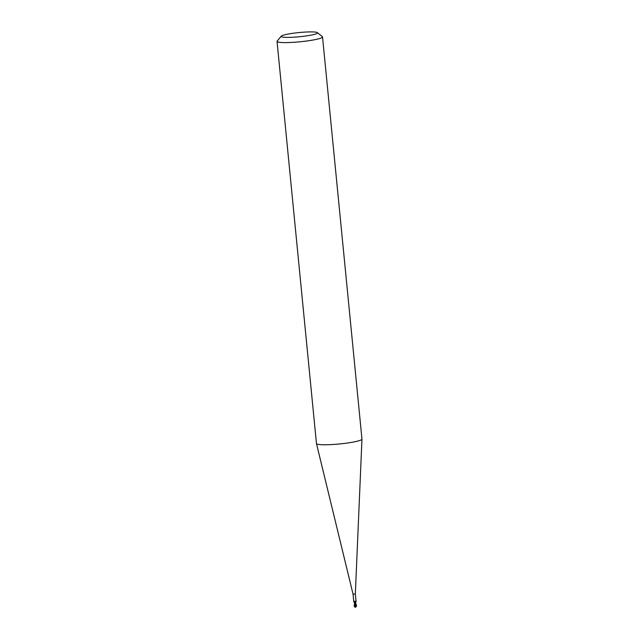 <?xml version="1.0" encoding="UTF-8"?>
<svg xmlns="http://www.w3.org/2000/svg" width="639" height="639" viewBox="0 0 639 639"><rect width="100%" height="100%" fill="white"/><g stroke="black" fill="none" stroke-linecap="round" stroke-linejoin="round"><path stroke-width="0.96" d="M355.332 593.966L353.055 594.198L316.481 443.618A22.852 2.628 174.4 0 1 316.473 443.578L277.038 41.391A22.852 2.628 174.4 0 1 277.158 41.08L281.24 36.175A18.283 2.101 174.4 0 1 294.196 33.116A18.283 2.101 174.4 0 1 313.509 31.95A18.283 2.101 174.4 0 1 317.391 32.629A18.283 2.101 174.4 0 1 306.472 35.896A18.283 2.101 174.4 0 1 285.17 37.342A18.283 2.101 174.4 0 1 281.24 36.175M354.829 602.609L353.814 601.89L353.055 594.19M354.142 601.067L353.918 601.81L354.845 602.665L354.174 605.54M317.391 32.629L322.344 36.647A22.852 2.628 174.4 0 1 322.527 36.934L361.962 439.113A22.852 2.628 174.4 0 1 361.962 439.161A22.852 2.628 174.4 0 1 346.729 443.115A22.852 2.628 174.4 0 1 321.497 444.712A22.852 2.628 174.4 0 1 316.481 443.618M322.527 36.934A22.852 2.628 174.4 0 1 307.471 40.904A22.852 2.628 174.4 0 1 282.063 42.533A22.852 2.628 174.4 0 1 277.038 41.391M355.46 602.433L356.083 601.674L355.332 593.974L361.962 439.161M354.429 602.593L354.525 603.368L354.829 602.186L355.028 602.649A1.182 1.07 118.3 0 1 355.619 601.123L355.947 601.499L355.619 601.123M354.829 602.186L355.412 601.099M353.918 601.81L354.533 602.074L353.918 601.81A1.246 1.038 -147.1 0 1 354.581 602.609L354.421 602.585M355.683 603.096L356.434 605.317M354.286 606.155A0.99 0.551 41.4 0 1 354.23 605.996L354.845 602.665M355.516 606.89L354.485 606.595L354.134 605.62M355.228 606.954L355.46 607.042A0.99 0.663 -60.6 0 0 356.474 605.82M355.348 607.298L355.172 606.802M355.076 607.314L355.611 602.449L354.941 602.665M355.667 602.489L355.667 603.056L355.627 602.521M356.45 606.012L356.498 605.405M356.227 605.181L356.179 606.539L355.14 606.962M355.5 606.93L355.675 603.288M355.404 605.556L355.484 605.125M356.179 606.539L355.715 603.4M354.15 605.341L354.19 605.748M356.035 606.786A1.102 1.102 0 0 0 356.41 606.227M354.485 606.595A1.102 1.102 0 0 0 355.284 607.018M354.565 604.031L354.437 602.785M354.485 603.12L354.373 602.561M355.763 603.919L355.643 602.665M356.418 605.117L356.466 605.524"/></g></svg>
